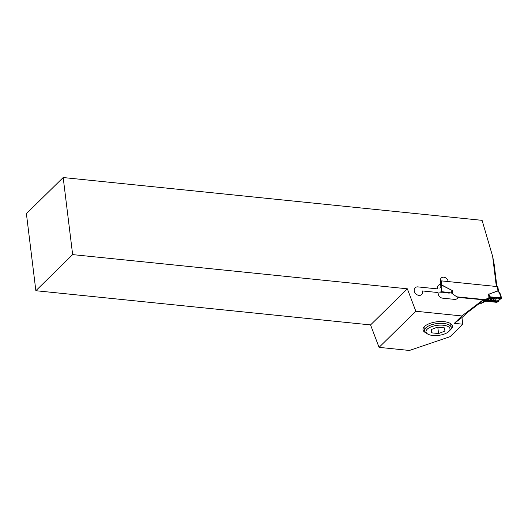 <?xml version="1.0" encoding="UTF-8"?>
<svg xmlns="http://www.w3.org/2000/svg" width="528" height="528" viewBox="0 0 528 528"><rect width="100%" height="100%" fill="white"/><g stroke="black" fill="none" stroke-linecap="round" stroke-linejoin="round"><path stroke-width="0.79" d="M456.925 296.934L452.126 293.509L451.948 292.057L451.889 293.278L451.598 293.099L451.658 291.892A0.805 0.488 2.8 0 1 451.948 292.057L452.245 290.314L452.694 293.957M439.791 292.288L441.461 291.694L450.886 293L441.52 291.977A0.805 0.706 -42.2 0 0 441.118 292.202L441.111 292.189A0.805 0.614 116 0 1 441.448 291.931M450.971 292.954L451.598 293.099M443.533 292.334L441.474 292.169L443.533 292.334M451.658 291.892L452.021 290.42L441.797 285.226L441.177 287.192L441.487 291.674L451.018 292.915M441.177 292.294L441.223 291.865L440.517 292.024A0.805 0.647 -134.5 0 0 440.431 292.024L441.474 291.628L450.344 292.783M457.096 296.762A0.805 0.647 45.5 0 0 457.466 296.901L485.159 299.633A0.805 0.647 -134.5 0 1 484.81 299.693M485.159 299.633L489.621 297.343L489.443 295.885L490.004 297.172L490.354 297.059L489.799 295.792A0.805 0.33 156.4 0 0 489.443 295.885L488.532 294.023L488.974 297.667M440.603 280.916A0.805 0.337 -7 0 1 441.256 280.863L497.442 286.598L497.924 290.539A3.498 2.792 45.5 0 0 497.957 290.743L488.743 294.261M498.61 298.333L500.122 299.092A3.861 1.861 -91.2 0 0 498.485 300.696L498.604 301.085L498.808 300.729L497.944 300.736L497.805 301.316A0.805 0.647 -134.5 0 1 497.897 301.33L498.538 301.151L497.792 301.943L496.313 302.293L485.753 301.132L481.457 303.27L485.212 300.366L484.585 299.924M479.741 303.191L481.107 303.336A0.805 0.647 45.5 0 0 481.457 303.27M497.838 287.093L497.864 286.77A0.805 0.337 173 0 0 497.442 286.598M450.886 293L441.256 291.826A0.805 0.383 -82.6 0 0 441.203 291.865L441.256 291.872M450.892 292.921L441.428 291.72L440.431 292.024M441.032 292.195L440.92 292.255A0.805 0.733 -7.1 0 0 440.458 292.175L440.92 291.892M440.728 291.938L441.184 292.433M440.134 287.186A0.805 0.548 -156.5 0 1 441.177 287.192L439.745 288.057M440.689 285.344L441.85 285.034L452.021 290.42A0.805 0.554 53.2 0 1 452.1 290.519M441.85 285.034A1.881 0.442 116.9 0 0 441.797 285.226L441.771 285.212A1.881 0.726 102.2 0 1 441.764 285.001A3.498 2.792 -134.5 0 0 441.745 284.797L441.256 280.863M441.619 286.169A0.805 0.548 -156.5 0 0 440.576 286.163M443.434 292.459L444.847 292.525M480.031 302.94L481.628 303.105L481.107 303.336M482.744 300.293L484.757 300.808M489.799 295.792L488.803 294.182L498.016 290.961L499.475 293.146L501.501 298.307L501.112 298.69L501.448 298.3L500.927 297.772L490.354 297.059M490.875 297.033L500.405 297.95M496.181 298.195L491.872 298.056L492.413 297.634A0.541 0.383 110.7 0 1 492.525 297.561L491.185 297.416L488.651 298.175L486.328 299.515L488.057 299.501L488.083 298.894L486.328 299.515L484.691 301.118L485.727 300.755M490.004 297.172L489.621 297.343M497.805 301.316L496.584 302.003L486.895 300.96M489.119 300.815L494.446 301.501L488.855 300.716A0.805 0.759 109.8 0 1 489.159 300.676L492.353 300.98L493.093 300.458A0.805 0.383 85.5 0 1 493.165 300.102L493.482 299.541L493.852 299.739A1.056 0.884 -60.8 0 1 493.165 300.102A0.805 0.647 -29.9 0 0 492.954 300.26L491.806 300.003L491.436 299.369L494.927 298.115L493.898 298.208C491.198 298.782 490.406 299.554 491.528 300.531A0.805 0.422 -80.5 0 0 491.291 300.868M494.023 299.845L496.122 301.58L493.436 299.363L493.093 300.458A1.452 1.214 119.2 0 0 494.102 299.884L494.135 299.746M497.944 300.736L495.139 300.973M491.608 297L500.94 297.7L501.501 298.307M498.788 300.722L499.475 299.508L500.729 299L500.927 297.772L490.921 296.993M492.578 298.657L494.439 298.175M492.881 300.67L489.793 300.241A0.805 0.422 -80.6 0 0 489.548 300.597L489.548 300.26L488.855 300.716M499.798 298.921A1.076 0.845 -61.6 0 0 500.333 298.894L499.396 298.366M498.637 298.287L499.924 298.445L500.095 298.023L492.736 297.35L488.083 298.894M500.729 299L501.112 298.69M498.604 301.085L498.491 300.729M501.184 298.564A0.541 0.429 -134.5 0 1 501.125 298.551L500.531 298.742A0.805 0.647 45.5 0 0 500.438 298.729L500.702 299.026M492.413 297.634L500.597 298.168A0.805 0.706 137.8 0 1 500.907 298.016L500.669 297.944M490.855 297.086L500.9 297.799L501.389 298.294L501.085 298.709M500.92 298.848L500.511 298.98A0.805 0.35 -84.2 0 0 500.491 299A1.076 0.858 -60.4 0 1 499.983 299.013M498.201 301.541L496.366 302.247L486.928 301.019L496.353 302.267L497.726 301.937L497.897 301.33L497.363 301.858L497.726 301.937M492.947 301.283L496.65 301.858L496.247 301.382L498.34 301.112A0.805 0.35 -84.2 0 0 498.32 301.132L498.3 300.709M491.007 297.026L491.344 298.096L491.68 297.587M498.254 300.716L498.359 301.363M500.009 299.033A1.076 0.851 -60.4 0 0 500.531 299.006L500.663 299.066M500.504 298.274L491.964 297.977L492.578 297.568M499.521 298.373L500.531 298.3M499.528 298.459A0.805 0.667 124.7 0 1 499.924 298.452L499.924 298.452A0.541 0.449 98.3 0 0 499.772 298.386L499.772 298.386A0.541 0.449 98.3 0 0 499.759 298.386A0.541 0.455 95.4 0 0 499.752 298.379L497.944 298.287M500.075 298.445L500.617 298.379M498.478 291.172L500.254 293.852L501.6 298.049M497.237 301.673L497.224 301.653A0.541 0.469 -42.2 0 0 496.921 301.844L497.237 301.673A0.541 0.482 -29.2 0 0 496.927 301.844L496.69 301.897A0.541 0.469 -42.2 0 0 496.353 301.871L497.066 301.904M496.828 301.963L496.69 301.904A0.541 0.449 -52.6 0 0 496.379 301.891M496.122 301.58L496.485 301.745A0.403 0.356 -40.2 0 1 496.597 301.739L496.868 301.897M496.789 301.917L496.65 301.858A0.403 0.396 70.8 0 0 496.485 301.798L494.446 301.501M497.02 301.442L496.65 301.646M486.611 300.729A0.805 0.554 -101.2 0 0 486.902 300.637L484.691 301.118L486.539 299.574A0.805 0.64 -78.3 0 0 486.796 299.343M491.944 298.049L491.872 298.056A0.805 0.627 -97.1 0 0 491.713 298.135L489.548 300.26A0.805 0.647 45.5 0 1 489.793 300.241L491.951 298.122L493.964 298.142M495.964 298.208L491.674 298.023A0.805 0.64 45.6 0 0 491.449 298.043L491.231 297.68M500.214 298.327A0.541 0.337 15.8 0 0 500.056 298.313L497.97 298.287M496.135 298.201L491.687 298.016A0.805 0.64 45.6 0 0 491.476 298.023L491.311 297.66M488.651 298.175L491.344 298.096M488.479 298.261L489.119 299.105L490.974 298.261M486.836 300.683A0.805 0.561 -100.9 0 0 487.133 300.59L488.341 299.409L488.308 298.36L489.053 297.627M488.341 300.716L487.892 300.676M486.354 300.689A0.805 0.449 -92.5 0 0 486.532 300.742A0.805 0.449 -92.5 0 0 486.71 300.67L487.852 299.541A0.805 0.356 -96.1 0 0 488.004 298.927M485.113 300.934L487.278 300.623A0.805 0.719 -85.3 0 0 487.667 300.531L487.291 300.564M487.278 300.623L488.195 300.696A0.805 0.719 -85.3 0 0 488.591 300.604L487.667 300.531M488.261 300.703A0.805 0.733 -81.2 0 0 488.77 300.623L488.803 300.63A0.805 0.62 -130.6 0 1 489.014 300.63A0.805 0.634 -132.6 0 0 488.803 300.637L488.803 300.637A0.805 0.614 -132 0 1 489.034 300.617L493.06 301.099C493.885 300.148 494.459 300.234 494.782 301.363L494.822 301.356C494.479 300.194 493.885 300.102 493.033 301.085L493.099 301.145M498.353 291.232L497.957 290.743A1.881 0.904 89.2 0 0 498.016 290.961L498.353 291.232M498.571 291.991L498.907 291.925M494.195 298.247L493.482 299.541M494.782 301.363L495.713 301.27M494.545 301.389L493.205 301.184M492.017 298.063L491.951 298.122A0.805 0.647 -134.5 0 0 491.713 298.135L491.271 297.667M496.472 297.937L497.904 298.023M488.341 299.409L488.367 298.762M492.36 300.637A0.805 0.337 -106.4 0 0 492.353 300.98L493.06 301.099M489.317 300.795L496.538 301.792A0.403 0.343 87.4 0 1 496.637 301.825M495.092 300.782L496.65 298.155M483.226 299.792L484.513 299.924L484.744 300.498A0.805 0.799 -21.5 0 0 485.212 300.366M482.519 300.518L484.513 300.722L481.364 303.085M497.792 298.261L499.93 298.36M497.858 298.287L500.089 298.241M489.014 300.63L493.139 301.165M431.614 332.838L438.577 333.551L444.952 331.063L444.365 327.862L437.408 327.149L431.033 329.637L431.614 332.838L431.211 329.564M448.84 331.459A12.111 5.062 173 0 0 448.952 331.346A12.111 5.062 173 0 0 437.375 325.327A12.111 5.062 173 0 0 427.601 333.973A12.111 5.062 173 0 0 438.478 335.386A12.111 5.062 173 0 0 448.84 331.459M427.601 333.973L426.294 333.161A13.457 5.623 -7 0 1 424.486 330.779A13.457 5.623 -7 0 1 437.158 323.552A13.457 5.623 -7 0 1 451.202 327.492A13.457 5.623 -7 0 1 450.021 330.244A13.457 5.623 -7 0 1 449.896 330.37M437.791 327.188L438.577 333.551M448.12 281.563L448.107 281.47A4.31 3.439 45.5 0 0 445.322 277.655A4.31 3.439 45.5 0 0 441.236 278.005A4.31 3.439 45.5 0 0 440.392 280.685L440.867 284.566A4.31 3.439 45.5 0 0 438.332 285.377A4.31 3.439 45.5 0 0 437.488 288.057L437.593 288.902L417.899 286.895A4.712 3.755 45.5 0 0 415.127 287.78A4.712 3.755 45.5 0 0 415.741 293.773A4.712 3.755 45.5 0 0 421.72 294.499A4.712 3.755 45.5 0 0 422.525 290.961L438.042 292.545L438.207 293.878A4.31 3.439 45.5 0 0 442.537 298.155L454.595 299.389A4.31 3.439 45.5 0 0 457.136 298.577A4.31 3.439 45.5 0 0 457.855 297.396L484.552 299.897M479.761 303.178L468.197 311.936L461.96 317.572L462.779 324.205L461.96 317.572L454.337 323.347L462.779 324.205L450.067 336.679L462.779 324.205L454.337 323.347L461.868 315.955L415.84 311.249L379.051 347.358L409.411 350.46L450.067 336.679L409.411 350.46L379.051 347.358L370.557 324.918L379.051 347.358L415.84 311.249L407.339 288.809L370.557 324.918L35.864 290.717L370.557 324.918L407.339 288.809L72.646 254.608L35.864 290.717L26.4 213.649L35.864 290.717L72.646 254.608L63.182 177.54L26.4 213.649L63.182 177.54L72.646 254.608L407.339 288.809L415.84 311.249L461.868 315.955L483.239 299.765L479.761 303.178M494.129 264.033L496.894 286.546L494.129 264.033L492.657 256.456L482.09 220.348L63.182 177.54L482.09 220.348L492.657 256.456L494.129 264.033M496.346 286.493L492.657 256.456L496.346 286.493M424.433 326.568A14.804 6.184 173 0 0 423.001 329.723A14.804 6.184 173 0 0 425.713 332.746A14.804 6.184 173 0 1 423.001 329.723A14.804 6.184 173 0 1 424.433 326.568A14.804 6.184 173 0 1 440.59 321.526A14.804 6.184 173 0 1 452.39 326.119A14.804 6.184 173 0 0 440.59 321.526A14.804 6.184 173 0 0 424.433 326.568M450.49 329.703A14.804 6.184 173 0 0 452.39 326.119A14.804 6.184 173 0 1 450.49 329.703M480.011 302.993L468.197 311.936L461.96 317.572L454.337 323.347L461.868 315.955L483.509 299.561M448.569 293.073L450.1 293.02A0.805 0.383 -82.6 0 1 450.146 292.987M481.272 303.118L479.978 302.986M485.819 300.802L485.344 301.27M486.928 301.019L487.648 300.894A0.805 0.383 -82.6 0 1 487.694 300.848L487.865 300.67M491.403 297.205L500.762 297.911L500.438 298.729M498.571 300.709A3.835 1.848 88.8 0 1 500.188 299.112M501.448 298.3A0.541 0.429 -134.5 0 1 501.389 298.294L501.065 298.221A0.805 0.647 45.5 0 0 500.98 298.201M497.27 301.844A0.805 0.647 -134.5 0 1 497.363 301.858L496.353 302.267M487.648 300.894L496.538 302.056A0.805 0.383 -82.6 0 1 496.584 302.003M488.532 299.336L489.119 299.105M497.924 290.539A0.805 0.337 -7 0 1 498.379 290.783A0.805 0.337 -7 0 1 498.379 290.829M498.247 298.168L498.716 298.386M491.865 298.056L496.01 298.228M498.445 291.08L497.897 286.849M499.811 293.08L500.247 293.852M451.202 327.492L450.74 323.723M424.486 330.779L424.024 327.004M448.952 331.346L450.021 330.244"/></g></svg>
